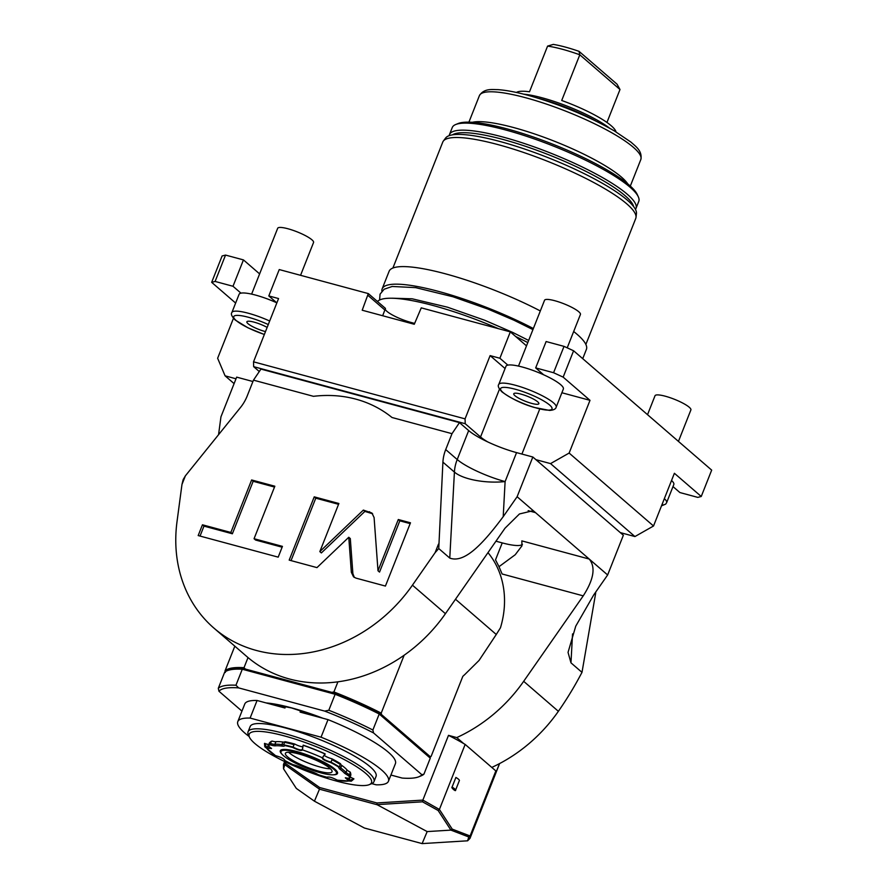<?xml version="1.0" encoding="UTF-8"?>
<svg xmlns="http://www.w3.org/2000/svg" width="888" height="888" viewBox="0 0 888 888"><rect width="100%" height="100%" fill="white"/><g stroke="black" fill="none" stroke-linecap="round" stroke-linejoin="round"><path stroke-width="1.33" d="M579.032 51.338C569.208 47.941 560.628 45.621 553.313 44.4L547.585 46.098C556.476 47.397 567.221 50.294 579.809 54.79L579.032 51.338L617.038 84.182L619.99 89.522L579.809 54.79L561.716 100.477A54.013 10.778 21.6 0 1 611.255 125.785A54.013 10.778 21.6 0 1 615.995 131.879M606.948 122.455L619.99 89.522M516.45 92.463A54.013 10.778 21.6 0 1 529.492 91.786L547.585 46.098M609.557 128.161A55.933 11.167 -158.4 0 0 523.676 94.161M635.453 209.379A100.3 20.013 -158.4 0 0 635.997 208.414L638.772 201.387A100.3 20.013 -158.4 0 0 638.317 196.825L637.229 194.45A98.379 19.625 -158.4 0 0 629.204 185.093A98.379 19.625 -158.4 0 0 539.038 139.016A98.379 19.625 -158.4 0 0 458.13 123.532L455.711 124.52A100.3 20.013 -158.4 0 0 452.258 127.539L449.472 134.565A100.3 20.013 -158.4 0 0 449.206 135.642M638.317 196.825A100.3 20.013 -158.4 0 0 630.136 187.279A100.3 20.013 -158.4 0 0 538.195 140.304A100.3 20.013 -158.4 0 0 455.711 124.52M635.997 208.414A100.3 20.013 -158.4 0 0 627.35 194.317A100.3 20.013 -158.4 0 0 525.907 144.034A100.3 20.013 -158.4 0 0 449.472 134.565M633.621 206.571A98.379 19.625 -158.4 0 0 625.03 195.638A98.379 19.625 -158.4 0 0 531.879 148.496A98.379 19.625 -158.4 0 0 452.469 134.843M392.896 268.032L442.768 142.08A103.774 20.701 21.6 0 1 443.323 141.081L445.676 137.962A102.742 20.502 21.6 0 1 525.985 149.506A102.742 20.502 21.6 0 1 627.317 200.144A102.742 20.502 21.6 0 1 636.441 213.486L636.019 217.371A103.774 20.701 21.6 0 1 635.741 218.481L585.869 344.444M443.323 141.081A103.774 20.701 21.6 0 1 524.453 152.747A103.774 20.701 21.6 0 1 626.806 203.896A103.774 20.701 21.6 0 1 636.019 217.371M573.67 331.524A106.094 21.168 -158.4 0 1 577.267 334.465A106.094 21.168 21.6 0 1 586.402 349.384L582.728 358.663M540.326 310.955A106.094 21.168 -158.4 0 0 389.122 271.273L382.162 288.844A106.094 21.168 -158.4 0 0 381.896 291.175M533.366 328.527A106.094 21.168 -158.4 0 0 382.162 288.844M377.489 301.509A106.094 21.168 21.6 0 1 498.512 328.693M515.717 336.541A106.094 21.168 21.6 0 1 527.794 342.59M276.867 302.852A30.858 6.161 21.6 0 0 276.767 302.808L268.809 295.926L279.243 269.564L368.309 293.584L362.204 310.223L414.274 324.264L421.256 307.859L510.323 331.879L526.495 345.865M414.618 323.41L410.911 322.411A19.292 3.852 21.6 0 1 385.259 309.057M368.309 293.584L385.47 308.414L382.673 315.74M235.631 303.052L211.666 282.34L222.1 255.977L225.541 255.078L243.445 259.907L259.618 273.893M535.686 367.898L546.12 341.536L564.024 346.364L573.593 350.771L711.677 470.118L701.243 496.481L674.392 473.282L653.524 525.996L569.13 453.058L590.009 400.333L563.159 377.134L553.579 372.727L535.686 367.898L543.645 374.78A30.858 6.161 -158.4 0 0 507.847 365.123L499.877 358.241L510.323 331.879M543.645 374.78A30.858 6.161 21.6 0 1 560.694 384.682A30.858 6.161 21.6 0 1 563.358 389.022L556.166 407.181A30.858 6.161 -158.4 0 0 553.502 402.841A30.858 6.161 -158.4 0 0 522.288 387.368A30.858 6.161 -158.4 0 0 498.767 384.449L505.96 366.289A30.858 6.161 21.6 0 1 507.847 365.123M561.871 392.751L590.009 400.333M465.068 418.87L465.212 423.709L253.657 366.666L253.524 361.827L465.068 418.87L490.121 355.611L505.072 368.531M490.121 355.611L499.877 358.241M537.695 401.82A13.498 2.697 -158.4 0 0 524.042 395.049A13.498 2.697 -158.4 0 0 513.752 393.773A13.498 2.697 -158.4 0 0 514.918 395.671A13.498 2.697 21.6 0 0 528.571 402.442A13.498 2.697 21.6 0 0 538.861 403.718A13.498 2.697 21.6 0 0 537.695 401.82M564.024 346.364L553.579 372.727M573.593 350.771L563.159 377.134M672.993 486.58L679.897 492.551L697.802 497.38L701.243 496.481M671.539 480.497A30.858 6.161 21.6 0 1 673.814 484.504L666.633 502.664A30.858 6.161 -158.4 0 0 664.346 498.656M234.099 383.627L225.086 375.835L217.638 358.264L233.455 318.315M225.541 255.078L215.107 281.441L211.666 282.34M268.809 295.926L278.566 298.557L253.524 361.827M215.107 281.441L233 286.269L240.97 293.151A30.858 6.161 21.6 0 0 239.083 294.328L231.901 312.487C230.658 313.941 231.746 316.45 235.165 319.991L248.052 327.861L264.335 334.51M276.767 302.808A30.858 6.161 -158.4 0 0 240.97 293.151M243.445 259.907L233 286.269M465.212 423.709L480.552 436.974A32.789 6.538 -158.4 0 0 487.778 441.935A38.584 7.692 21.6 0 1 468.675 430.58L459.473 422.621L260.939 369.086L253.469 380.142L313.464 396.326A131.169 111.577 -49.2 0 1 392.008 417.504L452.003 433.677L459.473 422.621M259.285 371.528L253.657 366.666M452.003 433.677L445.709 449.583A38.584 32.823 130.8 0 0 442.912 462.137L438.75 548.551L449.772 558.075L454.412 472.083L442.912 462.137M412.443 585.17A144.666 123.066 130.8 0 1 213.897 628.082L246.886 656.598A144.666 123.066 130.8 0 0 248.018 657.564A144.666 123.066 130.8 0 0 337.917 681.818A144.666 123.066 130.8 0 0 445.432 613.686L412.443 585.17L435.087 552.691L438.483 544.111M213.897 628.082A144.666 123.066 130.8 0 1 177.012 521.678L181.973 484.437L185.381 475.846L240.448 407.536A38.584 32.823 130.8 0 0 247.175 396.048L253.469 380.142M351.348 572.316L353.524 576.834L355.977 578.121L385.425 586.069L410.478 522.799L398.29 519.513L377.999 570.762L374.092 517.549L371.917 513.031L363.347 510.089L319.835 551.615L338.883 503.496L314.23 496.847L289.188 560.106L316.972 567.61L348.773 537.262L351.348 572.316L352.88 573.637L354.345 577.433M254.057 538.716L274.836 486.224L251.626 479.964L230.847 532.456L202.442 524.797L198.179 535.564L278.188 557.142L282.451 546.375L254.057 538.716L255.589 540.037L282.129 547.197M487.778 441.935A38.584 7.692 -158.4 0 0 516.561 452.614L532.833 457.009L535.908 459.662L550.549 463.603L569.13 453.058M653.524 525.996L634.931 536.552L550.549 463.603M634.931 536.552L620.29 532.6L623.354 535.253L607.636 574.969L593.728 594.916L575.746 626.173L568.043 652.38L570.973 662.837L581.995 672.36L579.265 677.433A185.603 96.836 -57.4 0 1 558.374 711.31A144.666 123.066 130.8 0 1 491.774 767.421M225.086 375.835L236.019 378.788M218.559 434.687L220.946 416.849L236.663 377.134L252.925 381.518M185.381 475.846L183.161 479.62L181.973 484.437M445.432 613.686L504.995 528.227L519.447 513.963L532.234 510.911L535.519 512.642L607.636 574.969M455.5 599.245L496.27 634.487L500.455 627.805A92.585 78.766 130.8 0 0 487.978 552.636M234.821 646.175L224.986 670.995A111.877 22.322 21.6 0 1 244 667.709L245.388 669.064A110.911 22.133 -158.4 0 0 229.526 669.974M248.018 657.564L244 667.709M337.917 681.818L333.899 691.952L331.823 692.363L245.388 669.064M333.899 691.952A111.877 22.322 21.6 0 1 381.207 713.131L381.551 714.607A110.911 22.133 -158.4 0 0 331.823 692.363M404.14 655.233L381.207 713.131M462.803 676.379L464.935 674.403L462.826 676.345L431.157 756.31L430.125 756.587L381.551 714.607M496.27 634.487L479.054 660.439L464.935 674.403M429.581 757.542A111.877 22.322 -158.4 0 0 431.157 756.31M429.359 757.353A110.911 22.133 -158.4 0 0 430.125 756.587M284.637 761.538L283.461 764.524L283.527 768.786L284.793 764.668L319.48 789.188L377.189 804.75L376.901 802.963L422.855 800.099L448.496 735.353L456.754 737.584L463.625 743.522A100.3 20.013 21.6 0 1 465.157 744.41L439.405 809.456L452.214 829.115L470.085 835.985L495.848 770.928L465.157 744.41M376.901 802.963L319.669 787.534L284.626 762.825L285.059 761.738M495.948 541.203L502.231 542.89A38.584 7.692 -158.4 0 0 522.422 544.355M558.374 711.31L523.676 681.318L583.238 595.859C593.828 579.376 595.826 567.11 589.221 559.052L521.844 540.881L521.966 545.831L515.24 554.723L499.001 566.688L502.097 573.981L583.238 595.859M523.676 681.318A144.666 123.066 130.8 0 1 456.754 737.584M463.625 743.522A100.3 20.013 -158.4 0 0 448.496 735.353M422.855 800.099L439.405 809.456M452.07 787.112L455.899 777.444A10.612 2.12 21.6 0 1 459.407 780.485L455.588 790.154C456.032 792.063 450.727 787.478 452.07 787.112A10.612 2.12 21.6 0 1 455.588 790.154M470.085 835.985L469.985 838.372L467.621 840.803L422.122 843.6L364.413 828.027L314.43 801.187L296.326 788.422L283.527 768.786M499.489 763.613L495.87 772.771A100.3 20.013 -158.4 0 0 495.848 770.928M595.737 592.041A38.584 32.823 -49.2 0 0 595.593 593.628L594.782 593.406M528.16 510.656L535.519 512.642L517.116 496.725L503.207 516.672C483.527 543.045 464.69 563.714 449.772 558.075M435.087 552.691L438.75 548.551M517.116 496.725L532.833 457.009M535.908 459.662L620.29 532.6M499.001 566.688L495.515 559.862L502.231 542.89M283.461 764.524L284.626 762.825M284.793 764.668L284.493 763.081M319.48 789.188L314.43 801.187M318.959 788.755L319.669 787.534M377.7 804.595L422.499 801.809L422.999 800.432M439.382 809.523L438.117 810.478L422.499 801.809M452.214 829.115L450.915 830.114L438.117 810.478M467.621 840.803L468.775 836.973L450.915 830.114L427.172 831.59L422.122 843.6M377.189 804.75L427.172 831.59M468.775 836.973L470.074 836.074M581.995 672.36L595.526 594.05M224.986 670.995L225.33 672.471M241.947 711.122L218.959 691.241L218.293 688.311L224.62 672.316A111.877 22.322 21.6 0 1 242.291 669.23L335.131 694.272A111.877 22.322 -158.4 0 1 379.22 714.008L430.28 758.152L423.942 774.136L421.889 774.725L373.548 732.933L372.882 730.003A111.877 22.322 -158.4 0 0 328.804 710.256L324.697 711.099A109.946 21.934 -158.4 0 1 373.548 732.933M379.22 714.008L372.882 730.003M390.909 775.035L402.175 778.066A109.946 21.934 -158.4 0 0 418.87 776.767A109.946 21.934 -158.4 0 0 421.889 774.725M218.959 691.241A109.946 21.934 21.6 0 1 238.672 687.9L324.697 711.099M418.87 776.767L421.289 775.779A111.877 22.322 -158.4 0 0 423.942 774.136M218.293 688.311A111.877 22.322 21.6 0 1 235.953 685.225L242.291 669.23M238.672 687.9L235.953 685.225M335.131 694.272L328.804 710.256M249.117 736.474A81.019 16.162 21.6 0 1 237.795 721.611A81.019 16.162 21.6 0 1 250.105 718.07L321.045 737.195L328.005 719.624L300.1 712.098L300.699 710.589M250.105 718.07L257.065 700.488L284.97 708.014L285.592 706.426M371.75 783.627L376.135 784.803A81.019 16.162 -158.4 0 0 388.445 781.262L395.404 763.68A81.019 16.162 -158.4 0 0 328.005 719.624M237.795 721.611L244.755 704.04A81.019 16.162 21.6 0 1 257.065 700.488M388.445 781.262A81.019 16.162 -158.4 0 0 321.045 737.195M376.068 776.356A67.71 13.509 -158.4 0 0 286.191 728.16A67.71 13.509 21.6 0 0 250.172 726.517L248.074 731.79A67.71 13.509 21.6 0 1 284.105 733.433A67.71 13.509 -158.4 0 1 373.981 781.629L376.068 776.356M369.23 784.659A65.779 13.12 -158.4 0 0 350.183 762.825A65.779 13.12 -158.4 0 0 284.171 735.852A65.779 13.12 21.6 0 0 249.473 737.24A65.779 13.12 21.6 0 0 336.497 781.074A65.779 13.12 -158.4 0 0 369.23 784.659L371.65 783.671A67.71 13.509 -158.4 0 0 373.981 781.629M249.473 737.24L248.385 734.864A67.71 13.509 21.6 0 1 248.074 731.79M350.105 776.945A5.75 1.143 -158.4 0 0 350.338 777.056L353.89 778.954L351.337 781.163L348.773 780.73L345.31 777.821L349.095 778.376A43.401 8.658 -158.4 0 0 349.062 776.156L344.522 773.226L345.976 772.493L346.997 769.907A7.715 1.543 -158.4 0 0 350.183 772.072L349.694 774.924L345.976 772.493A40.892 8.159 -158.4 0 0 340.748 767.976L339.671 766.255L338.816 766.599A43.79 8.736 -158.4 0 0 331.002 762.159L330.869 762.614C324.93 760.772 322.078 759.196 322.311 757.864L325.041 753.834A50.15 10.001 -158.4 0 0 303.174 745.154L302.397 750.005M302.375 749.949C301.587 751.059 298.401 750.249 292.84 747.518A43.401 8.658 -158.4 0 0 284.515 745.487A8.869 1.765 21.6 0 1 282.24 746.131L281.873 744.61A7.715 1.543 21.6 0 0 283.871 744.355A7.715 1.543 21.6 0 0 283.883 744.122L284.926 741.68A43.257 8.636 21.6 0 1 294.761 744.044A5.75 1.143 -158.4 0 0 302.331 746.73M282.24 746.131A39.738 7.925 -158.4 0 0 275.447 745.809L274.892 744.277A40.892 8.159 -158.4 0 1 281.873 744.61L282.906 742.024A7.715 1.543 -158.4 0 0 284.826 741.869M282.906 742.024A40.892 8.159 -158.4 0 0 275.913 741.691A7.715 1.543 -158.4 0 1 272.083 741.069A43.257 8.636 21.6 0 0 270.762 741.702L269.952 742.335A43.79 8.736 -158.4 0 0 269.297 743.178L268.32 745.643A43.79 8.736 -158.4 0 0 268.232 745.931L271.562 748.54L266.611 748.151L264.802 746.775L264.48 743.456L268.376 744.521A5.75 1.143 -158.4 0 0 268.72 744.632M350.183 772.072A43.257 8.636 21.6 0 1 350.649 773.337L350.816 774.347A43.79 8.736 -158.4 0 0 350.394 773.171M346.997 769.907A40.892 8.159 -158.4 0 0 341.769 765.389A7.715 1.543 -158.4 0 1 340.504 764.002M331.846 758.763A43.257 8.636 21.6 0 1 340.581 763.769L340.37 764.501A43.79 8.736 -158.4 0 0 331.968 759.695L331.846 758.763A5.75 1.143 -158.4 0 1 324.564 755.577M325.041 753.834L322.444 757.83A46.298 9.235 -158.4 0 0 302.309 749.838L303.13 745.287A50.15 10.001 21.6 0 1 324.986 753.968L325.219 754.156M322.799 757.664C322.633 758.963 325.363 760.461 331.002 762.159L331.968 759.695M339.505 766.444L340.37 764.501M349.095 778.376L349.561 778.21A43.79 8.736 -158.4 0 0 349.739 777.877L350.716 775.413A43.79 8.736 -158.4 0 0 350.816 774.347M353.735 778.632L349.406 780.519L345.621 777.755M271.384 748.284L266.678 747.685L264.813 743.345M275.913 741.691L274.892 744.277A7.715 1.543 21.6 0 1 270.474 743.489L271.173 741.724A43.79 8.736 -158.4 0 0 269.952 742.335M271.173 741.724L272.083 741.069M302.153 749.472C301.332 750.515 298.301 749.727 293.062 747.108L294.039 744.644A43.79 8.736 -158.4 0 0 284.582 742.357M294.039 744.644L294.761 744.044M344.522 773.226A39.738 7.925 -158.4 0 0 339.438 768.83L338.273 766.821A43.401 8.658 -158.4 0 0 330.869 762.614M338.672 766.655L339.671 766.255M264.802 746.775L275.535 755.655C281.252 757.264 284.315 758.851 284.737 760.428A43.401 8.658 -158.4 0 0 293.084 764.69A8.869 1.765 21.6 0 1 299.922 766.966A39.738 7.925 -158.4 0 0 311.788 771.683A8.869 1.765 21.6 0 1 318.315 774.702A43.401 8.658 -158.4 0 0 327.35 777.344L327.561 776.989M327.861 777.189L327.35 777.344C328.771 776.5 332.112 777.455 337.362 780.186L351.337 781.163M275.447 745.809A8.869 1.765 21.6 0 1 270.085 744.81A43.401 8.658 -158.4 0 0 268.465 746.364M349.739 777.877A43.79 8.736 -158.4 0 0 349.539 775.868L349.062 776.156M349.694 774.924L349.539 775.868M268.32 745.643A43.79 8.736 -158.4 0 1 269.941 744.277L270.085 744.81M269.941 744.277L270.474 743.489M284.515 745.487L283.883 744.122M292.84 747.518L293.062 747.108A43.79 8.736 -158.4 0 0 284.282 744.954M280.93 752.291A29.815 5.95 -158.4 0 1 302.12 753.857A29.815 5.95 -158.4 0 1 333.877 769.33A29.815 5.95 21.6 0 1 335.997 774.092A29.815 5.95 21.6 0 1 312.099 770.151A29.815 5.95 21.6 0 1 283.561 755.755A29.815 5.95 -158.4 0 1 280.93 752.291L280.741 751.126C281.751 750.682 277.833 748.739 289.677 749.983C302.864 751.992 327.561 762.459 334.732 769.052C337.584 772.072 338.317 773.515 336.929 773.37L335.997 774.092M329.87 768.253A25.075 5.006 21.6 0 1 332.034 771.772A25.075 5.006 21.6 0 1 312.931 769.408A25.075 5.006 21.6 0 1 287.568 756.842A25.075 5.006 -158.4 0 1 285.403 753.313A25.075 5.006 -158.4 0 1 304.517 755.677A25.075 5.006 -158.4 0 1 329.87 768.253M288.567 752.203A25.075 5.006 -158.4 0 0 289.177 752.758A25.075 5.006 -158.4 0 0 309.257 763.414A25.075 5.006 -158.4 0 0 330.48 768.797M348.773 537.262L350.305 538.583L352.88 573.637M314.23 496.847L315.773 498.168L291.042 560.617M338.561 504.317L315.773 498.168M319.835 551.615L321.367 552.935L364.879 511.41L363.347 510.089M372.627 513.764L364.879 511.41M377.999 570.762L379.531 572.094L399.822 520.834L398.29 519.513M410.156 523.62L399.822 520.834M274.514 487.046L253.158 481.285L232.379 533.777L203.974 526.118L200.044 536.075M202.442 524.797L203.974 526.118M230.847 532.456L232.379 533.777M251.626 479.964L253.158 481.285M368.043 295.46L384.926 310.045M251.615 294.117L277.678 228.283A19.292 3.852 -158.4 0 1 292.374 230.103A19.292 3.852 -158.4 0 1 311.888 239.771A19.292 3.852 21.6 0 1 313.553 242.491L300.555 275.313M267.144 327.406A13.498 2.697 -158.4 0 0 254.334 322.211A13.498 2.697 -158.4 0 0 246.875 321.8A13.498 2.697 -158.4 0 0 248.041 323.698A13.498 2.697 21.6 0 0 265.49 331.59M647.53 414.674L655.022 395.737A19.292 3.852 -158.4 0 1 669.719 397.558A19.292 3.852 -158.4 0 1 689.232 407.237A19.292 3.852 21.6 0 1 690.886 409.945L678.443 441.392M518.492 366.089L544.555 300.255A19.292 3.852 -158.4 0 1 559.251 302.075A19.292 3.852 -158.4 0 1 578.765 311.744A19.292 3.852 21.6 0 1 580.43 314.463L567.21 347.83M595.637 120.912A57.864 11.544 -158.4 0 0 538.794 98.402M525.607 97.724A86.802 17.316 21.6 0 1 640.836 159.507C642.601 150.816 635.297 146.132 631.013 142.158L614.274 130.858C588.167 115.995 559.462 104.151 528.149 95.327C516.05 92.063 505.927 90.165 497.768 89.633C492.618 89.699 484.16 88.034 479.42 95.604A86.802 17.316 -158.4 0 1 525.607 97.724M627.716 183.838A86.802 17.316 21.6 0 0 513.775 127.595A86.802 17.316 -158.4 0 0 472.327 122.311M549.639 405.039A27.65 5.517 -158.4 0 0 515.317 389.244A27.65 5.517 -158.4 0 0 502.985 392.452A27.65 5.517 -158.4 0 0 537.307 408.247A27.65 5.517 -158.4 0 0 549.639 405.039M269.675 321.012A30.858 6.161 -158.4 0 0 231.901 312.487M480.552 436.974L499.478 389.166M503.207 516.672L505.106 481.574A38.584 7.692 21.6 0 1 457.209 459.529L468.675 430.58M516.561 452.614L505.106 481.574A38.584 13.653 3.1 0 1 454.412 472.083A38.584 32.823 130.8 0 1 457.209 459.529L445.709 449.583M521.911 454.057L539.76 408.968M572.538 633.921L570.973 662.837M266.156 702.941A73.304 14.63 21.6 0 1 291.275 707.792A73.304 14.63 21.6 0 1 322.877 718.237M339.438 768.841L340.748 767.976L341.769 765.389M348.773 780.73L350.338 777.056M266.999 748.273L268.376 744.521M337.618 780.352A46.298 9.235 -158.4 0 0 349.139 780.896L349.406 780.519M266.678 747.685L266.611 748.151A46.298 9.235 -158.4 0 0 275.225 755.588M282.162 754.4A30.758 6.138 21.6 0 1 297.569 751.781A30.758 6.138 21.6 0 1 334.843 769.108A30.758 6.138 21.6 0 1 333.655 774.791M369.452 511.732L370.984 513.064M410.911 322.411L410.578 323.265M268.276 324.553A27.65 5.517 -158.4 0 0 240.393 315.595A27.65 5.517 -158.4 0 0 236.108 320.479A27.65 5.517 -158.4 0 0 264.358 334.443M661.782 505.117A27.65 5.517 -158.4 0 0 662.459 503.418M468.908 122.167L479.42 95.604M630.314 186.069L640.836 159.507M392.329 298.213L412.199 298.801L447.452 307.181L484.715 320.246L512.676 332.412L528.649 340.437M532.933 329.603L514.052 320.268L488 309.102L452.969 296.759L415.673 287.634L392.196 286.469L384.16 289.222L380.064 294.15L379.598 300.011M498.767 384.449C497.535 385.914 498.623 388.422 502.042 391.952C511.588 398.823 522.299 403.973 534.165 407.426L549.572 410.423C553.568 410.134 555.766 409.046 556.166 407.181M499.6 763.558L469.985 838.372M267.188 703.218L291.586 707.958L322.3 718.081M661.505 505.838L665.689 504.107L666.633 502.664"/></g></svg>

